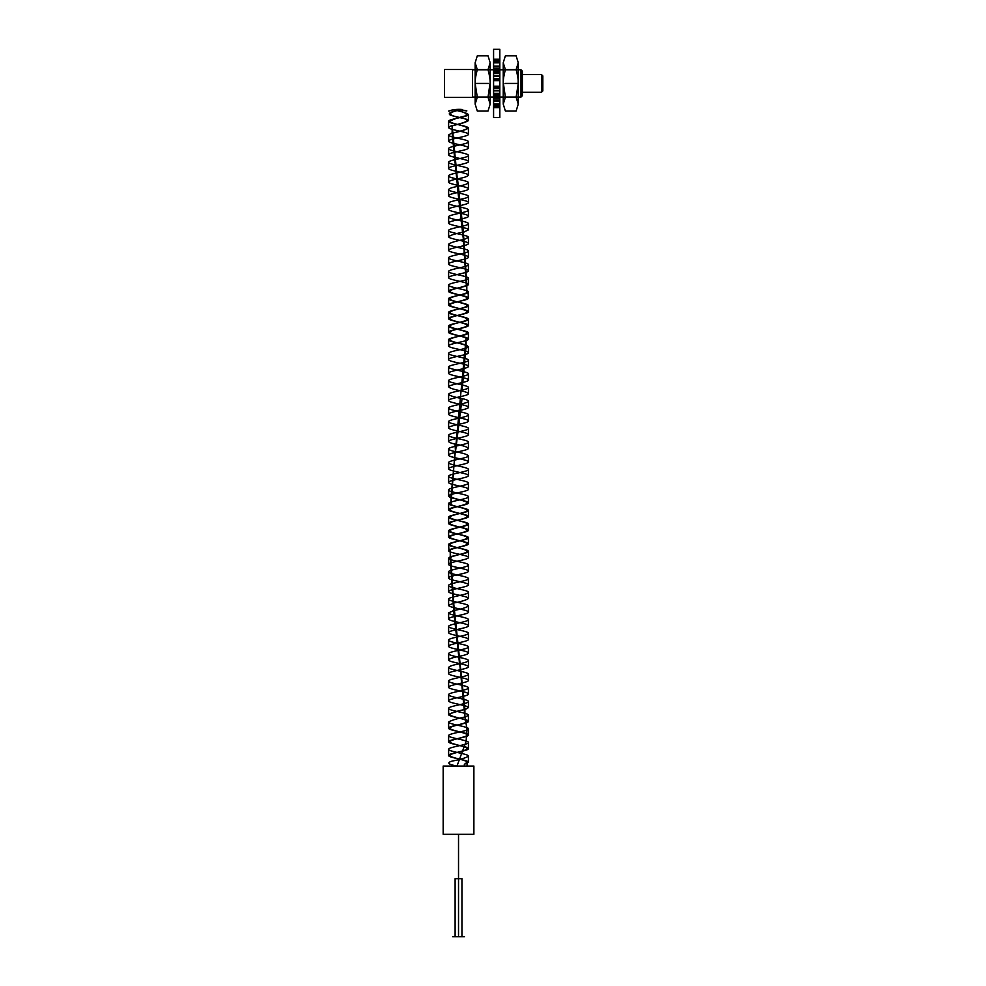 <?xml version="1.0" encoding="UTF-8"?>
<svg xmlns="http://www.w3.org/2000/svg" width="986" height="986" viewBox="0 0 986 986"><rect width="100%" height="100%" fill="white"/><g stroke="black" fill="none" stroke-linecap="round" stroke-linejoin="round"><path stroke-width="1.48" d="M444.538 97.343L472.516 97.343L444.538 97.343L444.538 69.525L444.538 97.343C444.538 115.325 444.538 115.325 444.538 97.343M462.372 109.532C452.217 108.374 442.8 113.23 453.092 109.816L454.558 110.025C465.047 109.236 472.836 112.614 460.745 109.816L462.372 109.532C451.255 111.381 447.237 113.23 450.282 115.079C455.051 116.927 468.979 118.788 468.412 120.637C465.626 122.387 459.858 124.137 451.12 125.888L448.63 127.465L448.63 121.315C448.014 119.035 469.04 116.767 468.424 114.487C466.551 112.934 461.448 111.369 453.092 109.816M444.538 69.525L472.516 69.525L444.538 69.525C444.538 51.531 444.538 51.531 444.538 69.525M472.516 69.525L472.516 97.343L472.516 69.525C472.516 51.531 472.516 51.531 472.516 69.525M472.516 97.084L472.516 69.784L472.516 97.084L520.99 97.084L522.358 95.716L522.358 71.14L522.358 95.716M522.358 92.302L522.358 74.554L522.358 92.302L541.462 92.302L542.83 90.934L542.83 75.922L542.83 90.934M522.358 71.14L520.99 69.784L472.516 69.784M520.99 97.084L520.99 69.784L520.99 97.084M542.83 86.842L542.83 80.014L542.83 86.842L542.152 86.842M542.83 75.922L541.462 74.554L522.358 74.554M541.462 92.302L541.462 74.554L541.462 92.302M542.83 80.014L542.152 80.014L542.152 86.842L542.152 80.014M454.558 110.025C465.109 112.022 468.572 114.031 464.961 116.04C457.405 117.802 452.414 119.565 449.998 121.327C449.542 123.349 463.864 125.358 466.526 127.379C470.174 129.388 457.75 131.397 452.143 133.393L451.12 133.393C459.858 131.643 465.626 129.893 468.424 128.143L468.424 134.281C469.04 136.561 448.014 138.841 448.63 141.109L448.63 134.971L451.12 133.393M451.12 125.888L452.143 125.888C461.473 123.238 474.858 120.538 460.967 117.852C447.102 115.177 447.028 112.503 460.745 109.816M468.424 114.487L468.412 120.637M465.934 709.254C457.196 711.005 451.44 712.755 448.63 714.505L448.63 708.367C448.014 706.087 469.04 703.819 468.424 701.539L468.424 707.677L464.911 709.254L464.911 716.773L467.007 729.073L466.095 741.447L456.974 766.048L467.056 766.048L467.056 762.289C467.524 760.305 453.671 758.296 450.738 756.373C445.906 754.154 461.645 751.911 466.119 749.668C471.444 747.376 455.729 745.145 451.095 742.926C445.389 740.646 460.511 738.477 465.873 736.148C471.776 733.83 456.555 731.637 451.305 729.381C445.154 727.113 459.772 724.932 465.577 722.627C472.035 720.372 457.75 718.165 451.687 715.898C444.969 713.704 458.12 711.522 464.911 709.254L453.683 603.185L450.245 550.151C451.958 548.167 466.045 546.158 466.92 544.247C469.348 542.017 452.217 539.773 450.232 537.53C447.361 535.238 464.529 533.007 466.748 530.788C470.1 528.508 453.24 526.339 450.355 524.01C446.868 521.693 463.777 519.499 466.625 517.243C470.47 514.975 453.967 512.794 450.528 510.501C446.325 508.234 462.644 506.028 466.39 503.76C471 501.578 455.594 499.384 450.984 497.117L466.082 338.025C462.385 336.041 448.581 333.995 450.035 332.035C450.306 329.891 467.734 327.599 467.056 325.38C467.376 323.137 449.443 320.82 449.998 318.614C449.357 316.358 466.797 314.201 467.044 311.872C467.931 309.567 450.454 307.373 450.035 305.142C448.42 302.899 466.193 300.644 466.994 298.364C468.843 296.17 451.415 293.865 450.158 291.696C447.508 289.514 464.763 287.209 466.809 284.991L463.371 231.956L457.504 178.922L457.504 186.428L452.143 133.393L452.143 125.888L457.331 178.922C451.958 179.97 449.061 181.017 448.63 182.065L448.63 175.927C448.014 173.647 469.04 171.379 468.424 169.099C469.04 166.819 448.014 164.551 448.63 162.271C448.014 160.003 469.04 157.723 468.424 155.443C469.04 153.175 448.014 150.895 448.63 148.615C448.014 146.347 469.04 144.067 468.424 141.799L468.424 147.937C469.04 150.217 448.014 152.485 448.63 154.765L448.63 148.615M448.63 154.765C448.014 157.045 469.04 159.313 468.424 161.593C469.04 163.861 448.014 166.141 448.63 168.421L448.63 162.271M468.424 155.443L468.424 161.593M448.63 168.421C448.014 170.689 469.04 172.969 468.424 175.237C467.647 176.469 463.95 177.69 457.331 178.922M468.424 169.099L468.424 175.237M448.63 182.065C448.014 184.345 469.04 186.625 468.424 188.893C469.04 191.173 448.014 193.441 448.63 195.721L448.63 189.583C449.061 188.523 451.958 187.476 457.331 186.428L463.371 239.462L463.371 231.956L464.147 231.956C455.742 233.522 450.565 235.099 448.63 236.677L448.63 230.539C448.014 228.259 469.04 225.979 468.424 223.711L468.424 229.849L464.147 231.956M464.147 239.462L463.371 239.462L466.809 292.497L466.809 284.991L468.128 284.991C466.058 287.086 447.989 289.181 448.63 291.289L448.63 285.139C448.014 282.871 469.04 280.591 468.424 278.323C469.04 276.043 448.014 273.763 448.63 271.495C448.014 269.215 469.04 266.935 468.424 264.667C469.04 262.387 448.014 260.119 448.63 257.839C448.014 255.559 469.04 253.291 468.424 251.011C469.04 248.743 448.014 246.463 448.63 244.183C450.565 242.605 455.742 241.04 464.147 239.462L468.424 237.355C469.04 235.087 448.014 232.807 448.63 230.539M457.331 186.428C463.95 185.208 467.647 183.975 468.424 182.755C469.04 180.475 448.014 178.195 448.63 175.927M468.424 182.755L468.424 188.893M448.63 195.721C448.014 198.001 469.04 200.269 468.424 202.549C469.04 204.817 448.014 207.097 448.63 209.377L448.63 203.227C448.014 200.959 469.04 198.679 468.424 196.399C469.04 194.131 448.014 191.851 448.63 189.583M468.424 196.399L468.424 202.549M448.63 209.377C448.014 211.645 469.04 213.925 468.424 216.205C469.04 218.473 448.014 220.753 448.63 223.021L448.63 216.883C448.014 214.603 469.04 212.335 468.424 210.055C469.04 207.775 448.014 205.507 448.63 203.227M468.424 210.055L468.424 216.205M448.63 223.021C448.014 225.301 469.04 227.581 468.424 229.849M468.424 223.711C469.04 221.431 448.014 219.163 448.63 216.883M448.63 236.677C448.014 238.957 469.04 241.225 468.424 243.505C469.04 245.785 448.014 248.053 448.63 250.333L448.63 244.183M468.424 237.355L468.424 243.505M448.63 250.333C448.014 252.601 469.04 254.881 468.424 257.161C469.04 259.429 448.014 261.709 448.63 263.977L448.63 257.839M468.424 251.011L468.424 257.161M448.63 263.977C448.014 266.257 469.04 268.537 468.424 270.805C469.04 273.085 448.014 275.365 448.63 277.633L448.63 271.495M468.424 264.667L468.424 270.805M448.63 277.633C448.014 279.913 469.04 282.181 468.424 284.461L468.128 284.991M468.424 278.323L468.424 284.461M468.128 292.497L466.809 292.497C465.219 294.469 450.775 296.515 450.084 298.487C447.866 300.631 464.948 302.912 466.846 305.13C469.755 307.385 452.303 309.703 450.269 311.896C447.102 314.152 463.827 316.309 466.698 318.638C470.174 320.943 453.412 323.137 450.479 325.368C446.35 327.611 463.112 329.866 466.514 332.146C470.827 334.34 454.509 336.657 450.775 338.814C445.771 341.008 461.534 343.301 466.082 345.531L466.082 338.025L468.424 339.073C469.04 341.341 448.014 343.621 448.63 345.901L448.63 339.751C448.014 337.483 469.04 335.203 468.424 332.923C469.04 330.655 448.014 328.375 448.63 326.095C448.014 323.827 469.04 321.547 468.424 319.279C469.04 316.999 448.014 314.719 448.63 312.451C448.014 310.171 469.04 307.903 468.424 305.623C469.04 303.343 448.014 301.075 448.63 298.795C447.989 296.7 466.058 294.592 468.128 292.497L468.424 298.117C469.04 300.385 448.014 302.665 448.63 304.945L448.63 298.795M468.424 291.967C469.04 289.699 448.014 287.419 448.63 285.139M448.63 291.289C448.014 293.557 469.04 295.837 468.424 298.117M448.63 304.945C448.014 307.213 469.04 309.493 468.424 311.761C469.04 314.041 448.014 316.321 448.63 318.589L448.63 312.451M468.424 305.623L468.424 311.761M448.63 318.589C448.014 320.869 469.04 323.137 468.424 325.417C469.04 327.697 448.014 329.965 448.63 332.245L448.63 326.095M468.424 319.279L468.424 325.417M448.63 332.245C448.051 334.168 463.186 336.09 467.29 338.025M448.63 345.901C448.014 348.169 469.04 350.449 468.424 352.717C469.04 354.997 448.014 357.277 448.63 359.545L448.63 353.407C448.014 351.127 469.04 348.859 468.424 346.579L466.082 345.531L462.04 391.06C466.082 391.935 468.214 392.81 468.424 393.685C469.04 395.953 448.014 398.233 448.63 400.501C448.014 402.781 469.04 405.061 468.424 407.329C469.04 409.609 448.014 411.877 448.63 414.157L448.63 408.019C448.014 405.739 469.04 403.459 468.424 401.191L468.424 407.329M468.424 332.923L468.424 339.073M467.29 345.531C463.186 343.609 448.051 341.674 448.63 339.751M468.424 346.579L468.424 352.717M448.63 359.545C448.014 361.825 469.04 364.105 468.424 366.373C469.04 368.653 448.014 370.921 448.63 373.201L448.63 367.063C448.014 364.783 469.04 362.503 468.424 360.235C469.04 357.955 448.014 355.675 448.63 353.407M468.424 360.235L468.424 366.373M448.63 373.201C448.014 375.481 469.04 377.749 468.424 380.029C469.04 382.297 448.014 384.577 448.63 386.857L448.63 380.707C448.014 378.439 469.04 376.159 468.424 373.879C469.04 371.611 448.014 369.331 448.63 367.063M468.424 373.879L468.424 380.029M448.63 386.857C449.899 388.25 454.373 389.655 462.04 391.06M448.63 441.457L448.63 435.319C448.014 433.039 469.04 430.771 468.424 428.491L468.424 434.641C469.04 436.909 448.014 439.189 448.63 441.457C448.84 442.332 450.972 443.207 455.014 444.082L455.507 451.6L462.04 398.566C454.361 397.161 449.899 395.768 448.63 394.363C448.014 392.083 469.04 389.815 468.424 387.535C469.04 385.255 448.014 382.987 448.63 380.707M455.014 444.082C462.693 445.487 467.154 446.892 468.424 448.285C469.04 450.565 448.014 452.845 448.63 455.113L448.63 448.975C448.014 446.695 469.04 444.415 468.424 442.147C469.04 439.867 448.014 437.599 448.63 435.319M468.424 483.103L468.424 489.241C469.04 491.521 448.014 493.801 448.63 496.069L448.63 489.931C448.014 487.651 469.04 485.383 468.424 483.103C469.04 480.823 448.014 478.555 448.63 476.275C448.014 473.995 469.04 471.727 468.424 469.447C469.04 467.179 448.014 464.899 448.63 462.619C448.014 460.351 469.04 458.071 468.424 455.803C467.154 454.398 462.693 452.993 455.014 451.6L450.984 504.635L450.984 497.117L449.764 497.117C453.88 499.052 469.003 500.974 468.424 502.897C469.04 505.177 448.014 507.445 448.63 509.725C448.014 512.005 469.04 514.273 468.424 516.553C469.04 518.821 448.014 521.101 448.63 523.381L448.63 517.231C448.014 514.963 469.04 512.683 468.424 510.403L468.424 516.553M468.424 442.147L468.424 448.285M448.63 414.157C448.014 416.437 469.04 418.705 468.424 420.985C469.04 423.265 448.014 425.533 448.63 427.813L448.63 421.663C448.014 419.395 469.04 417.115 468.424 414.835C469.04 412.567 448.014 410.287 448.63 408.019M468.424 414.835L468.424 420.985M448.63 427.813C448.014 430.081 469.04 432.361 468.424 434.641M468.424 428.491C469.04 426.223 448.014 423.943 448.63 421.663M468.424 401.191C468.214 400.316 466.082 399.441 462.04 398.566M468.424 387.535L468.424 393.685M448.63 400.501L448.63 394.363M448.63 496.069L449.764 497.117M448.63 523.381C448.014 525.649 469.04 527.929 468.424 530.197C469.04 532.477 448.014 534.757 448.63 537.025C448.014 539.305 469.04 541.585 468.424 543.853C469.065 545.961 450.996 548.056 448.926 550.151L450.245 550.151L450.245 557.669C452.426 555.401 469.188 553.22 466.957 551.026C465.749 548.758 448.347 546.552 450.06 544.284C450.91 541.992 468.362 539.81 467.031 537.543C466.735 535.287 449.123 533.093 450.01 530.776C450.245 528.447 467.857 526.277 467.056 523.997C467.401 521.779 449.752 519.548 449.998 517.256C449.394 515.012 466.92 512.769 467.044 510.551C468.251 508.628 454.756 506.619 450.984 504.635L448.63 503.575C448.014 501.307 469.04 499.027 468.424 496.759C469.04 494.479 448.014 492.199 448.63 489.931M468.424 510.403C469.003 508.48 453.88 506.557 449.764 504.635M468.424 496.759L468.424 502.897M448.63 509.725L448.63 503.575M448.63 537.025L448.63 530.887C448.014 528.607 469.04 526.339 468.424 524.059C469.04 521.779 448.014 519.511 448.63 517.231M468.424 524.059L468.424 530.197M448.926 550.151L448.63 544.543C448.014 542.263 469.04 539.983 468.424 537.715C469.04 535.435 448.014 533.155 448.63 530.887M468.424 537.715L468.424 543.853M468.424 565.015L468.424 571.165C469.04 573.433 448.014 575.713 448.63 577.981L448.63 571.843C448.014 569.563 469.04 567.295 468.424 565.015C469.04 562.735 448.014 560.467 448.63 558.187L450.245 557.669L453.683 610.704L453.683 603.185L448.63 605.293L448.63 599.143C448.014 596.875 469.04 594.595 468.424 592.315L468.424 598.465C466.489 600.043 461.312 601.62 452.907 603.185M452.907 610.704C461.312 609.126 466.489 607.549 468.424 605.971L468.424 612.121C469.04 614.389 448.014 616.669 448.63 618.937L448.63 612.799L453.683 610.704L459.55 663.738L459.722 656.22C453.104 657.452 449.406 658.673 448.63 659.905L448.63 653.755C448.014 651.475 469.04 649.207 468.424 646.927C469.04 644.659 448.014 642.379 448.63 640.099C448.014 637.831 469.04 635.551 468.424 633.283C469.04 631.003 448.014 628.723 448.63 626.455C448.014 624.175 469.04 621.895 468.424 619.627L468.424 625.765C469.04 628.045 448.014 630.325 448.63 632.593L448.63 626.455M448.63 577.981C448.014 580.261 469.04 582.541 468.424 584.809C469.04 587.089 448.014 589.357 448.63 591.637L448.63 585.499C448.014 583.219 469.04 580.939 468.424 578.671C469.04 576.391 448.014 574.123 448.63 571.843M468.424 578.671L468.424 584.809M448.63 591.637C448.014 593.917 469.04 596.185 468.424 598.465M468.424 592.315C469.04 590.047 448.014 587.767 448.63 585.499M448.926 557.669C450.996 555.562 469.065 553.466 468.424 551.359L468.424 557.509C469.04 559.777 448.014 562.057 448.63 564.337C448.014 566.605 469.04 568.885 468.424 571.165M448.63 564.337L448.63 558.187M468.424 551.359C469.04 549.091 448.014 546.811 448.63 544.543M448.63 550.681C448.014 552.961 469.04 555.229 468.424 557.509M468.424 605.971C469.04 603.703 448.014 601.423 448.63 599.143M448.63 605.293C448.014 607.561 469.04 609.841 468.424 612.121M448.63 632.593C448.014 634.873 469.04 637.141 468.424 639.421C469.04 641.701 448.014 643.969 448.63 646.249L448.63 640.099M468.424 633.283L468.424 639.421M448.63 646.249C448.014 648.517 469.04 650.797 468.424 653.077C467.993 654.125 465.096 655.172 459.722 656.22M468.424 646.927L468.424 653.077M467.056 762.289L468.424 762.289L464.357 764.335L467.056 762.289M467.056 766.048L457.196 766.048M443.17 766.048L473.884 766.048L443.17 766.048L443.17 834.304L473.884 834.304L443.17 834.304M456.974 766.048C448.088 764.397 446.461 762.745 452.106 761.093C460.709 759.442 466.144 757.803 468.424 756.151L468.424 762.289C469.04 760.021 448.014 757.741 448.63 755.461L448.63 749.323C448.014 747.043 469.04 744.775 468.424 742.495C469.04 740.215 448.014 737.947 448.63 735.667C448.014 733.399 469.04 731.119 468.424 728.839C469.04 726.571 448.014 724.291 448.63 722.023C451.44 720.273 457.208 718.523 465.934 716.773L468.424 715.195C469.04 712.915 448.014 710.635 448.63 708.367M468.424 674.239L468.424 680.377C469.04 682.657 448.014 684.925 448.63 687.205L448.63 681.055C448.014 678.787 469.04 676.507 468.424 674.239C469.04 671.959 448.014 669.679 448.63 667.411C449.406 666.179 453.104 664.958 459.722 663.738L464.911 716.773L465.934 716.773M448.63 687.205C448.014 689.485 469.04 691.753 468.424 694.033C469.04 696.301 448.014 698.581 448.63 700.861L448.63 694.711C448.014 692.443 469.04 690.163 468.424 687.883C469.04 685.615 448.014 683.335 448.63 681.055M468.424 687.883L468.424 694.033M448.63 700.861C448.014 703.129 469.04 705.409 468.424 707.677M468.424 701.539C469.04 699.259 448.014 696.991 448.63 694.711M459.722 663.738C465.096 662.678 467.993 661.631 468.424 660.583L468.424 666.721C469.04 669.001 448.014 671.281 448.63 673.549C448.014 675.829 469.04 678.097 468.424 680.377M448.63 673.549L448.63 667.411M468.424 660.583C469.04 658.303 448.014 656.035 448.63 653.755M448.63 659.905C448.014 662.173 469.04 664.453 468.424 666.721M448.63 714.505C448.014 716.785 469.04 719.065 468.424 721.333C469.04 723.613 448.014 725.881 448.63 728.161L448.63 722.023M468.424 715.195L468.424 721.333M448.63 728.161C448.014 730.441 469.04 732.709 468.424 734.989C469.04 737.257 448.014 739.537 448.63 741.817L448.63 735.667M468.424 728.839L468.424 734.989M448.63 741.817C448.014 744.085 469.04 746.365 468.424 748.645C469.04 750.913 448.014 753.193 448.63 755.461M468.424 742.495L468.424 748.645M468.424 756.151C469.04 753.871 448.014 751.603 448.63 749.323M464.357 766.048L464.357 764.335M473.884 834.304L473.884 766.048M458.527 834.304C474.118 834.304 474.118 834.304 458.527 834.304C442.936 834.304 442.936 834.304 458.527 834.304L458.527 839.086C468.054 839.086 468.054 839.086 458.527 839.086C449 839.086 449 839.086 458.527 839.086L458.527 935.332C449 935.332 449 935.332 458.527 935.332C468.054 935.332 468.054 935.332 458.527 935.332L458.527 834.304M458.527 936.7C438.092 936.7 478.962 936.7 458.527 936.7M461.941 936.7L455.113 936.7L461.941 936.7L461.941 878.674L455.113 878.674L461.941 878.674M455.113 936.7L455.113 878.674M448.63 618.937C448.014 621.217 469.04 623.497 468.424 625.765M468.424 619.627C469.04 617.347 448.014 615.079 448.63 612.799M468.424 469.447L468.424 475.597C469.04 477.865 448.014 480.145 448.63 482.425C448.014 484.693 469.04 486.973 468.424 489.241M448.63 482.425L448.63 476.275M468.424 455.803L468.424 461.941C469.04 464.221 448.014 466.489 448.63 468.769C448.014 471.037 469.04 473.317 468.424 475.597M448.63 468.769L448.63 462.619M455.014 451.6C450.972 450.725 448.84 449.85 448.63 448.975M448.63 455.113C448.014 457.393 469.04 459.661 468.424 461.941M468.424 128.143C469.04 125.863 448.014 123.595 448.63 121.315M448.63 127.465C448.014 129.733 469.04 132.013 468.424 134.281M448.63 141.109C448.014 143.389 469.04 145.657 468.424 147.937M468.424 141.799C469.04 139.519 448.014 137.239 448.63 134.971M472.516 97.343C472.516 115.325 472.516 115.325 472.516 97.343M493.579 106.87L499.828 106.87L499.828 99.968L493.579 99.968L493.579 107.634L499.828 107.634L499.828 98.206L493.579 98.206L493.579 104.368L499.828 104.368M499.828 117.556L499.828 49.3L499.828 117.556L493.579 117.556L493.579 49.3L493.579 117.556M499.828 95.137L493.579 95.137L493.579 100.782L499.828 100.757L493.579 101.04L493.579 95.654L499.828 95.654L499.828 101.04L499.828 90.86L493.579 90.86L493.579 93.953L499.828 93.953M499.828 88.025L493.579 88.025L493.579 86.669L499.828 86.669L499.828 88.05L499.828 86.189L493.579 86.189L493.579 87.335L499.828 87.335L499.828 79.521L499.828 80.667L493.579 80.667L493.579 79.521L499.828 79.521M499.828 73.543L493.579 73.543L493.579 76.452L499.828 76.452L499.828 66.58L499.828 71.547L493.579 71.547L493.579 66.58L499.828 66.58M499.828 62.833L493.579 62.833L493.579 68.897L499.828 68.897L499.828 59.357L499.828 66.962L493.579 66.962L493.579 60.084L499.828 60.084M499.828 59.986L493.579 59.986L493.579 66.888L499.828 66.888L499.828 59.234L499.828 68.663L493.579 68.663L493.579 62.5L499.828 62.5M499.828 66.099L493.579 66.099L493.579 71.202L499.828 71.202L499.828 66.074L499.828 76.008L493.579 76.008L493.579 72.915L499.828 72.915M499.828 78.831L493.579 78.831L493.579 80.186L499.828 80.186L499.828 87.347L493.579 87.347L499.828 87.31M499.828 93.325L493.579 93.325L493.579 90.404L499.828 90.404L499.828 100.264L499.828 95.322L493.579 95.322L493.579 100.276L499.828 100.276L493.579 100.535L499.828 100.535M499.828 104.035L493.579 104.035L493.579 97.971L499.828 97.971L499.828 107.523L499.828 99.906L493.579 99.906L493.579 106.784L499.828 106.784M499.828 49.3L493.579 49.3M493.579 104.035L493.579 107.523L499.828 107.523M493.579 107.499L499.828 107.499M493.579 105.231L499.828 105.231M493.579 93.325L493.579 94.496L499.828 94.496M493.579 78.831L493.579 86.595L499.828 86.595M493.579 79.546L499.828 79.546M493.579 66.099L493.579 71.719L499.828 71.719M493.579 66.074L499.828 66.074M493.579 59.986L493.579 61.317L499.828 61.317M493.579 59.234L499.828 59.234M499.828 66.888L493.579 66.962M493.579 62.833L493.579 59.357L499.828 59.357M493.579 61.637L499.828 61.637M493.579 73.543L493.579 66.592L499.828 66.592M493.579 72.36L499.828 72.36M493.579 86.595L493.579 80.26L499.828 80.26M493.579 88.025L499.828 88.05M493.579 101.04L499.828 101.04M493.579 107.634L493.579 105.551L499.828 105.551M493.579 107.622L499.828 107.622M499.828 106.87L499.828 107.634M493.579 97.971L493.579 95.322M493.579 90.404L493.579 86.189M493.579 80.186L493.579 76.008M493.579 71.202L493.579 68.663M493.579 68.897L493.579 71.547M493.579 76.452L493.579 80.667M493.579 86.669L493.579 90.86M493.579 95.654L493.579 98.206M493.579 107.523L493.579 106.784M499.828 97.971L499.828 95.322M493.579 100.535L493.579 94.496M499.828 90.404L499.828 86.189M499.828 80.186L499.828 76.008M493.579 71.719L493.579 72.915M499.828 71.202L499.828 68.663M493.579 61.317L493.579 62.5M493.579 59.357L493.579 60.084M499.828 68.897L499.828 71.547M499.828 76.452L499.828 80.667M493.579 80.26L493.579 79.521M493.579 88.05L493.579 87.31M499.828 86.669L499.828 90.86M493.579 95.137L493.579 93.953M499.828 95.654L499.828 98.206M493.579 105.551L493.579 104.368M507.075 83.428L505.091 83.428C505.091 69.131 505.091 69.131 505.091 83.428C505.091 97.725 505.091 97.725 505.091 83.428L505.411 83.428C505.411 69.131 505.411 69.131 505.411 83.428C505.411 97.725 505.411 97.725 505.411 83.428L508.751 83.428C508.751 69.131 508.751 69.131 508.751 83.428C508.751 97.725 508.751 97.725 508.751 83.428L509.072 83.428C509.072 97.725 509.072 97.725 509.072 83.428C509.072 69.131 509.072 69.131 509.072 83.428L507.075 83.428C507.075 66.099 507.075 66.099 507.075 83.428C507.075 100.757 507.075 100.757 507.075 83.428M516.122 111.024L518.254 104.122L516.122 111.024L505.374 111.024L503.242 104.122L503.242 83.428L505.374 97.22L503.242 104.122L505.374 97.22L516.122 97.22L518.254 83.428L516.122 97.22L518.254 104.122L516.122 97.22L505.374 97.22L503.415 83.428C503.415 100.757 503.415 100.757 503.415 83.428C503.415 66.099 503.415 66.099 503.415 83.428L503.242 83.428C503.242 100.757 503.242 100.757 503.242 83.428C503.242 66.099 503.242 66.099 503.242 83.428C503.131 79.854 503.846 75.256 505.374 69.636L503.242 62.734L505.374 69.636L516.122 69.636L518.254 62.734L516.122 55.845L505.374 55.845L503.242 62.734L505.374 55.845M516.122 55.845L518.254 62.734L518.254 83.428C518.254 100.757 518.254 100.757 518.254 83.428C518.254 66.099 518.254 66.099 518.254 83.428C518.365 79.854 517.65 75.256 516.122 69.636L505.374 69.636C503.846 75.256 503.131 79.854 503.242 83.428L503.242 62.734C503.242 58.507 503.242 58.507 503.242 62.734L503.242 104.122L505.374 111.024M518.254 62.734L516.122 69.636C517.65 75.256 518.365 79.854 518.254 83.428L518.168 83.428C518.168 66.259 518.168 66.259 518.168 83.428C518.168 100.597 518.168 100.597 518.168 83.428L518.254 62.734C518.254 58.507 518.254 58.507 518.254 62.734M518.081 83.428L518.081 83.428C518.081 66.099 518.081 66.099 518.081 83.428C518.081 100.757 518.081 100.757 518.081 83.428L516.405 83.428C516.405 97.725 516.405 97.725 516.405 83.428C516.405 69.131 516.405 69.131 516.405 83.428L516.085 83.428C516.085 69.131 516.085 69.131 516.085 83.428C516.085 97.725 516.085 97.725 516.085 83.428L514.421 83.428C514.421 66.099 514.421 66.099 514.421 83.428C514.421 100.757 514.421 100.757 514.421 83.428L518.081 83.428M514.421 83.428L512.745 83.428C512.745 97.725 512.745 97.725 512.745 83.428C512.745 69.131 512.745 69.131 512.745 83.428L512.424 83.428C512.424 69.131 512.424 69.131 512.424 83.428C512.424 97.725 512.424 97.725 512.424 83.428L510.748 83.428C510.748 66.099 510.748 66.099 510.748 83.428C510.748 100.757 510.748 100.757 510.748 83.428L514.421 83.428M510.748 83.428L509.072 83.428L510.748 83.428M503.242 104.122C503.242 108.361 503.242 108.361 503.242 104.122M518.254 83.428L518.254 104.122C518.254 108.361 518.254 108.361 518.254 104.122L518.254 83.428M486.332 83.428L488.329 83.428C488.329 69.131 488.329 69.131 488.329 83.428C488.329 97.725 488.329 97.725 488.329 83.428L488.008 83.428C488.008 69.131 488.008 69.131 488.008 83.428C488.008 97.725 488.008 97.725 488.008 83.428L484.656 83.428C484.656 69.131 484.656 69.131 484.656 83.428C484.656 97.725 484.656 97.725 484.656 83.428L484.336 83.428C484.336 97.725 484.336 97.725 484.336 83.428C484.336 69.131 484.336 69.131 484.336 83.428L486.332 83.428C486.332 66.099 486.332 66.099 486.332 83.428C486.332 100.757 486.332 100.757 486.332 83.428M477.286 111.024L475.153 104.122L477.286 111.024L488.033 111.024L490.165 104.122L490.165 83.428L488.033 97.22L490.165 104.122L488.033 97.22L477.286 97.22L475.153 83.428L477.286 97.22L475.153 104.122L477.286 97.22L488.033 97.22L489.993 83.428C489.993 100.757 489.993 100.757 489.993 83.428C489.993 66.099 489.993 66.099 489.993 83.428L490.165 83.428C490.165 100.757 490.165 100.757 490.165 83.428C490.165 66.099 490.165 66.099 490.165 83.428C490.276 79.854 489.561 75.256 488.033 69.636L490.165 62.734L488.033 69.636L477.286 69.636L475.153 62.734L477.286 55.845L488.033 55.845L490.165 62.734L488.033 55.845M477.286 55.845L475.153 62.734L475.153 83.428C475.153 100.757 475.153 100.757 475.153 83.428C475.153 66.099 475.153 66.099 475.153 83.428C475.055 79.854 475.757 75.256 477.286 69.636L488.033 69.636C489.561 75.256 490.276 79.854 490.165 83.428L490.165 62.734C490.165 58.507 490.165 58.507 490.165 62.734L490.165 104.122L488.033 111.024M475.153 62.734L477.286 69.636C475.757 75.256 475.055 79.854 475.153 83.428L475.24 83.428C475.24 66.259 475.24 66.259 475.24 83.428C475.24 100.597 475.24 100.597 475.24 83.428L475.153 62.734C475.153 58.507 475.153 58.507 475.153 62.734M475.326 83.428L475.326 83.428C475.326 66.099 475.326 66.099 475.326 83.428C475.326 100.757 475.326 100.757 475.326 83.428L477.002 83.428C477.002 97.725 477.002 97.725 477.002 83.428C477.002 69.131 477.002 69.131 477.002 83.428L477.323 83.428C477.323 69.131 477.323 69.131 477.323 83.428C477.323 97.725 477.323 97.725 477.323 83.428L478.999 83.428C478.999 66.099 478.999 66.099 478.999 83.428C478.999 100.757 478.999 100.757 478.999 83.428L475.326 83.428M478.999 83.428L480.663 83.428C480.663 97.725 480.663 97.725 480.663 83.428C480.663 69.131 480.663 69.131 480.663 83.428L480.995 83.428C480.995 69.131 480.995 69.131 480.995 83.428C480.995 97.725 480.995 97.725 480.995 83.428L482.659 83.428C482.659 66.099 482.659 66.099 482.659 83.428C482.659 100.757 482.659 100.757 482.659 83.428L478.999 83.428M482.659 83.428L484.336 83.428L482.659 83.428M490.165 104.122C490.165 108.361 490.165 108.361 490.165 104.122M475.153 83.428L475.153 104.122C475.153 108.361 475.153 108.361 475.153 104.122L475.153 83.428"/></g></svg>
